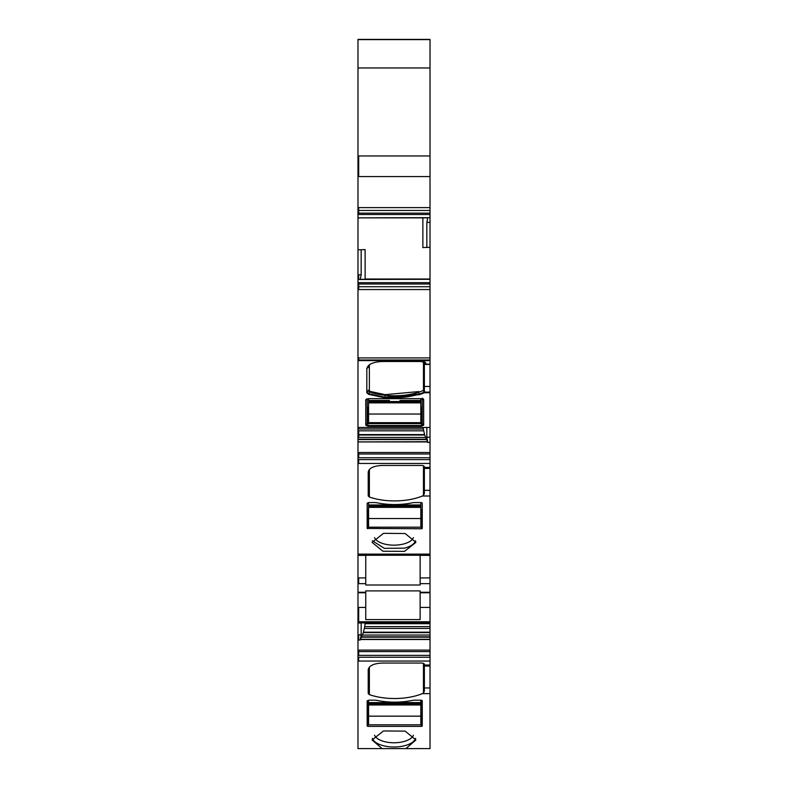 <?xml version="1.0" encoding="UTF-8"?>
<svg xmlns="http://www.w3.org/2000/svg" width="788" height="788" viewBox="0 0 788 788"><rect width="100%" height="100%" fill="white"/><g stroke="black" fill="none" stroke-linecap="round" stroke-linejoin="round"><path stroke-width="1.18" d="M358.688 622.934L357.979 622.599L357.979 748.6L430.021 748.6L430.021 622.599L358.688 622.934L361.16 623.042L361.16 634.803L360.244 640.023L360.431 639.314L430.021 639.314M357.979 621.771L357.979 622.599L430.021 622.599L430.021 621.771L357.979 621.771L357.979 607.44L358.688 607.44L358.688 621.771M357.979 427.48L357.979 360.628L430.021 360.628L430.021 427.48L357.979 427.48L357.979 607.44M357.979 67.965L430.021 67.965L430.021 39.4L357.979 39.4L357.979 360.008L430.021 360.008L430.021 360.628M426.84 427.48L426.84 437.192L427.756 442.423L430.021 442.423L430.021 621.771M430.021 67.965L430.021 217.665L358.688 217.862L422.87 217.862M365.13 279.307L365.13 249.589L361.16 249.727L361.16 274.795L360.244 279.494L430.021 279.307L430.021 217.665M430.021 279.307L430.021 360.008L358.688 360.008L358.688 360.628M430.021 427.48L430.021 437.192L426.84 437.192M430.021 442.423L430.021 437.192M405.899 748.6L415.897 739.971L405.17 731.126L383.5 730.949L372.103 739.971L382.101 748.6M369.365 694.642L368.223 693.568L368.223 669.682C369.06 665.653 373.768 663.447 382.347 663.053L421.541 663.053A2.827 1.33 0 0 1 424.368 664.373L424.368 691.066L423.471 693.066L422.398 693.617A42.375 19.897 0 0 1 385.174 698.03A42.375 19.897 0 0 1 369.365 694.642L369.365 667.062M368.577 700.187L367.159 700.847L367.159 726.043L367.868 726.378L421.541 726.378L421.541 701.221L422.25 700.847A1.409 0.66 0 0 0 420.841 700.187L414.478 700.187A4.945 2.325 0 0 0 412.479 700.384A43.783 20.557 0 0 1 376.94 700.384A4.945 2.325 0 0 0 374.93 700.187L368.577 700.187L368.577 703.654L420.841 703.654L420.841 724.802L368.577 724.802L368.577 716.164L420.841 716.164M421.541 726.378L422.25 726.043L422.25 700.847M357.979 651.597L430.021 651.597M357.979 623.081L358.688 623.081M365.13 622.934L364.745 626.618L430.021 626.618M420.132 619.585L365.75 619.585L365.75 590.892L420.132 590.892L420.132 619.585L420.132 592.261L430.021 592.261M365.75 554.131L365.75 585.011L420.132 585.011L420.132 583.642L430.021 583.642M369.365 497.031L368.223 495.967L368.223 472.071C369.06 468.042 373.768 465.836 382.347 465.442L421.541 465.442A2.827 1.33 0 0 1 424.368 466.762L424.368 493.455L423.471 495.455L422.398 496.007A42.375 19.897 0 0 1 385.174 500.429A42.375 19.897 0 0 1 369.365 497.031L369.365 469.451M404.5 551.383L415.897 542.361L405.17 533.525L383.5 533.338L372.103 542.361L382.83 551.206L404.5 551.383M368.577 506.842L420.841 506.842L420.841 507.374L368.577 507.374L368.577 504.97L420.841 504.97L420.841 502.577A1.409 0.66 0 0 1 422.25 503.236L422.25 528.433L421.541 528.768L421.541 509.728L422.25 509.412L422.25 503.236M420.841 502.577L414.478 502.577A4.945 2.325 0 0 0 412.479 502.774A43.783 20.557 0 0 1 376.94 502.774A4.945 2.325 0 0 0 374.93 502.577L368.577 502.577L367.159 503.236L367.159 528.433L421.541 528.768M357.979 453.986L358.688 453.986L358.688 457.759L430.021 457.759M427.756 442.423L427.569 441.704L358.688 441.92L427.628 441.92M422.989 427.48L424.683 435.025L427.569 441.704M357.979 286.724L430.021 286.724L358.688 286.724L358.688 289.541L430.021 289.541M357.979 284.005L430.021 284.005M361.16 249.727L357.979 249.816M430.021 247.324L422.87 247.58L422.87 218.148M357.979 217.862L427.628 217.823M357.979 213.164L430.021 213.164M357.979 210.445L430.021 210.445M360.431 639.314L363.317 632.636L364.745 626.618M426.84 247.432L426.84 222.374L427.756 217.665M430.021 364.44L424.427 364.44L424.368 362.007L424.368 389.459M424.368 362.007L424.368 364.401L425.776 363.534L421.541 361.505L382.347 361.505C372.911 361.938 367.73 364.371 366.814 368.794L366.814 392.69L368.528 394.296L384.859 397.802L419.521 394.63L424.496 392.739L430.021 392.739M424.496 392.739L424.496 392.109L430.021 392.109L424.496 392.109A4.236 1.99 180 0 1 424.436 392.138A43.783 20.557 180 0 1 419.521 394.01A43.783 20.557 180 0 1 384.859 397.172L368.528 393.665L366.814 392.069L368.528 393.665L384.859 397.172L419.521 394.01L424.496 392.109L424.368 389.528M430.021 453.986L358.688 453.986L358.688 452.499L357.979 452.499M365.75 555.254L420.132 555.254M420.132 554.131L420.132 583.642M372.379 738.346A21.897 10.274 180 0 0 404.5 745.753A21.897 10.274 180 0 0 415.621 738.346M367.868 726.378L367.868 701.221L368.577 701.221M420.841 701.221L421.541 701.221M367.868 701.221L367.159 700.887M357.979 554.131L358.688 554.131L358.688 555.373L365.75 555.373L365.75 577.909L358.688 577.909L358.688 583.642L365.75 583.642M424.368 392.099L424.368 389.439A2.827 1.33 180 0 1 423.471 390.415A1.409 0.847 -113.7 0 0 424.436 392.138L424.436 392.769M372.379 540.735L384.357 548.35L404.5 548.143A21.897 10.274 180 0 0 415.621 540.745M367.868 528.768L367.868 509.728L368.577 509.728M420.841 509.728L421.541 509.728M367.868 509.728L367.159 509.403M366.863 368.173A1.409 1.251 180 0 0 368.223 366.932L368.223 366.302M365.75 424.535L367.868 425.53L365.75 424.535L367.159 423.294L367.159 398.817L367.159 423.294L367.868 423.629L421.541 423.629L422.25 423.294L422.25 398.817L422.25 423.294A1.409 1.251 -0 0 0 423.658 424.535L421.541 425.53L423.658 424.535M374.576 735.234A19.779 9.289 180 0 0 403.476 741.636A19.779 9.289 180 0 0 413.424 735.234M374.576 537.623A19.779 9.289 180 0 0 403.476 544.025A19.779 9.289 180 0 0 413.424 537.623M367.159 422.673L367.868 422.998L367.868 407.189L368.577 407.189M420.841 407.189L422.25 406.864M367.868 407.189L367.159 406.854M420.841 704.984L368.577 704.984L368.577 703.654M368.577 704.984L368.577 716.164M368.577 702.581L420.841 702.581L420.841 700.187M420.841 702.581L420.841 703.654M420.841 506.842L420.841 504.97M420.841 518.553L420.841 527.192L368.577 527.192L368.577 518.553L420.841 518.553L420.841 507.374M368.577 507.374L368.577 518.553M368.577 504.97L368.577 502.577M368.577 398.639L368.577 402.323L420.841 402.323L420.841 398.639L368.577 398.639L365.75 399.969L365.75 425.165L367.868 426.16L421.541 426.16L423.658 425.165L423.658 399.969L420.841 398.639M420.841 414.035L420.841 422.673L368.577 422.673L368.577 414.035L420.841 414.035L420.841 402.855L368.577 402.855L368.577 414.035M368.577 402.323L368.577 402.855M420.841 402.323L420.841 402.855M421.541 426.16L421.541 425.53L367.868 425.53L421.541 425.53L421.541 422.998L422.25 422.673M430.021 364.154L425.776 364.154L425.776 363.495M357.979 357.919L358.688 357.919L358.688 360.008L357.979 360.628M422.398 693.617L430.021 693.617M424.368 665.042L430.021 665.042M357.979 661.063L430.021 661.063M357.979 657.241L358.688 657.241L358.688 661.063M358.688 657.241L430.021 657.241M357.979 655.37L430.021 655.37M357.979 650.11L358.688 650.11L358.688 655.37M358.688 650.11L430.021 650.11M360.372 639.521L430.021 639.521M357.979 640.023L360.244 640.023M357.979 634.803L358.688 634.803L358.688 640.023M358.688 634.803L361.16 634.803M365.13 623.692L430.021 623.692M357.979 592.261L358.688 592.261L357.979 592.753M365.75 592.261L358.688 592.261M357.979 583.642L358.688 583.642M357.979 577.909L358.688 577.909M358.688 554.131L430.021 554.131M422.398 496.007L430.021 496.007M424.368 467.432L430.021 467.432M430.021 463.452L357.979 463.452M357.979 459.631L358.688 459.631L358.688 463.452M430.021 459.631L358.688 459.631M357.979 457.759L358.688 457.759M430.021 452.499L358.688 452.499M357.979 441.92L358.688 441.92M357.979 441.704L358.688 441.704M426.919 439.566L357.979 439.566M357.979 439.231L358.688 439.566M426.781 439.231L358.688 439.231M425.619 437.429L357.979 437.429M357.979 435.025L358.688 435.025L358.688 437.429M424.683 435.025L358.688 435.025M424.555 434.582L357.979 434.582M357.979 430.819L358.688 430.819L358.688 434.582M423.609 430.819L358.688 430.819M423.255 429.007L357.979 429.007M358.688 427.48L358.688 429.007M358.688 357.919L430.021 357.919M357.979 289.541L358.688 289.541M357.979 282.656L358.688 282.656L358.688 286.724M358.688 282.656L430.021 282.656M360.372 279.336L430.021 279.336M357.979 279.494L360.244 279.494M357.979 274.795L358.688 274.795L358.688 279.494M358.688 274.795L361.16 274.795M365.13 279.021L430.021 279.021M357.979 218.148L358.688 218.148M357.979 217.823L358.688 217.823M357.979 214.503L430.021 214.503M357.979 207.618L358.688 207.618L358.688 214.503M358.688 207.618L430.021 207.618M357.979 176.571L430.021 176.571M357.979 155.955L358.688 155.955L358.688 176.571M430.021 39.607L357.979 39.607M430.021 607.44L420.132 607.44M365.75 607.44L358.688 607.44M364.391 628.43L430.021 628.43M363.445 632.193L430.021 632.193M363.317 632.636L430.021 632.636M362.381 635.039L430.021 635.039M361.219 636.832L430.021 636.832M361.081 637.177L430.021 637.177M424.368 687.954L430.021 687.954M358.688 155.955L430.021 155.955M430.021 222.374L426.84 222.374M430.021 386.465L424.368 386.465M424.368 490.343L430.021 490.343M430.021 577.909L420.132 577.909M423.471 693.066L423.471 663.407M423.471 495.455L423.471 465.797M419.521 394.63L419.521 394.01A1.409 0.709 -108.1 0 1 418.714 392.217A42.375 19.897 180 0 0 423.471 390.415L423.471 361.722M384.859 397.802L385.174 395.281A42.375 19.897 180 0 0 418.714 392.217L418.714 391.587L385.174 394.66L385.174 395.281A42.375 19.897 180 0 1 369.365 391.882L368.223 390.818L366.814 392.069M368.528 394.296L368.528 393.665A1.409 0.739 -70.9 0 0 369.365 391.882L369.365 391.262L385.174 394.66M425.776 362.874L424.368 361.623M367.868 426.16L367.868 422.998M366.794 398.935A1.409 1.251 180 0 1 366.144 399.289M423.658 399.339L422.25 398.098M368.223 390.198L369.365 391.262L369.365 364.785M421.541 422.998L421.541 407.189M368.577 704.452L420.841 704.452M368.577 400.452L389.479 400.452M399.94 400.452L420.841 400.452M358.688 555.373L357.979 555.373M424.368 666.027L430.021 666.027M424.368 468.417L430.021 468.417M420.132 555.373L430.021 555.373M430.021 592.753L420.132 592.753M365.75 592.753L358.688 592.753M368.223 366.932L369.198 364.913M368.577 506.054L420.841 506.054M368.577 401.525L420.841 401.525"/></g></svg>
